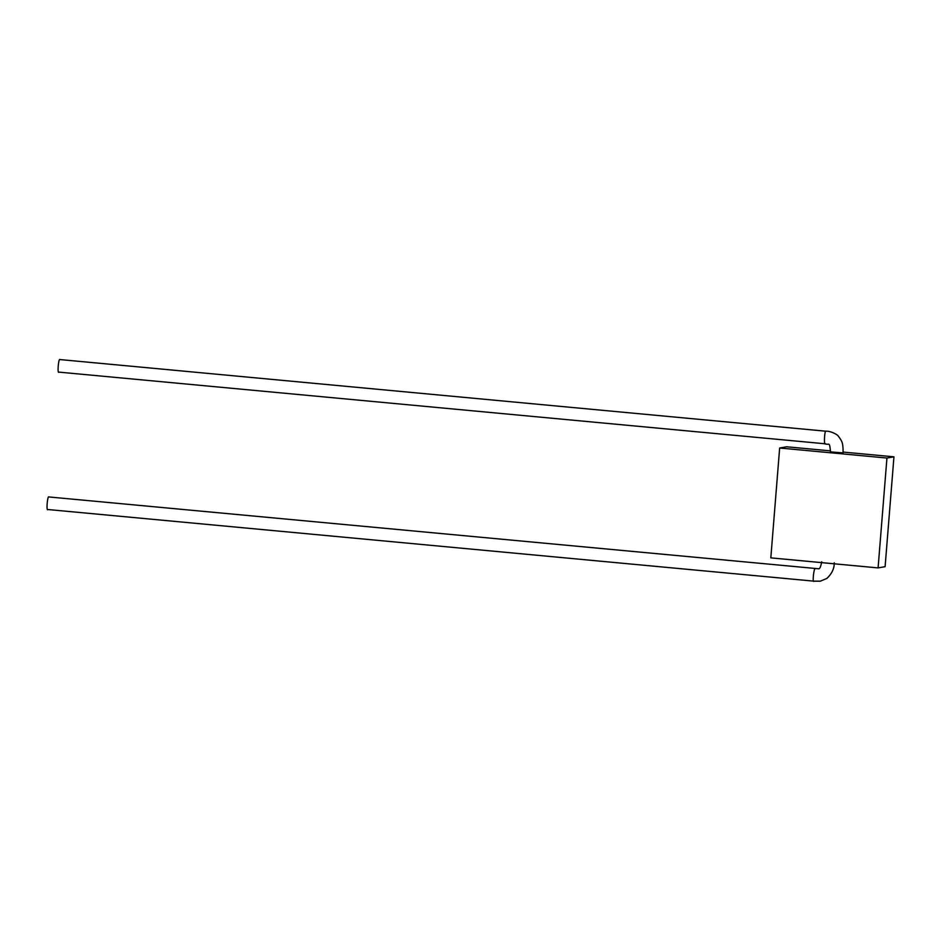 <?xml version="1.0" encoding="UTF-8"?>
<svg xmlns="http://www.w3.org/2000/svg" width="941" height="941" viewBox="0 0 941 941"><rect width="100%" height="100%" fill="white"/><g stroke="black" fill="none" stroke-linecap="round" stroke-linejoin="round"><path stroke-width="1.41" d="M878.094 567.905L770.82 557.872L779.654 448.01L886.94 458.044L878.094 567.905L885.105 566.682L893.95 456.82L886.94 458.044M830.55 450.892L786.676 446.787L779.654 448.01M843.124 452.068L893.95 456.82M826.222 431.237L826.151 431.213C829.527 430.743 837.396 434.189 838.407 436.295C842.536 441.752 843.089 443.423 843.089 452.903L830.515 451.892C829.503 440.635 829.056 445.622 825.375 443.811L58.965 372.13C57.13 374.647 58.495 357.639 59.977 359.58L60.142 359.591M60.059 359.58L826.069 431.225C824.516 429.272 823.669 446.34 825.445 443.811L825.375 443.811M815.576 568.67L815.4 568.646C813.977 566.717 812.095 583.679 814.012 581.162L47.92 509.528C46.074 512.045 47.438 495.037 48.932 496.977L49.085 496.989M834.255 562.8C834.361 568.47 831.903 573.681 826.892 578.421L820.376 581.173L813.918 581.173M49.014 496.966L818.235 568.74C819.646 569.34 820.787 567.023 821.669 561.789"/></g></svg>
